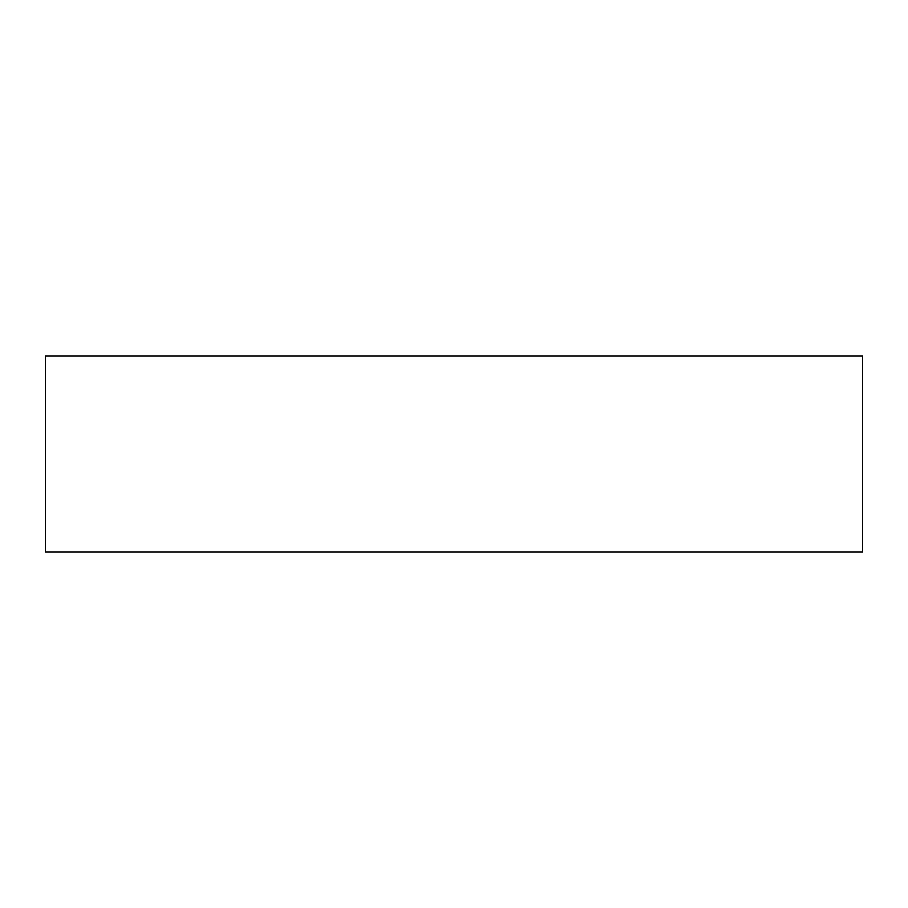 <?xml version="1.0" encoding="UTF-8"?>
<svg xmlns="http://www.w3.org/2000/svg" width="908" height="908" viewBox="0 0 908 908"><rect width="100%" height="100%" fill="white"/><g stroke="black" fill="none" stroke-linecap="round" stroke-linejoin="round"><path stroke-width="1.36" d="M45.4 355.936L45.4 552.064L862.6 552.064L862.6 355.936L45.4 355.936"/></g></svg>
